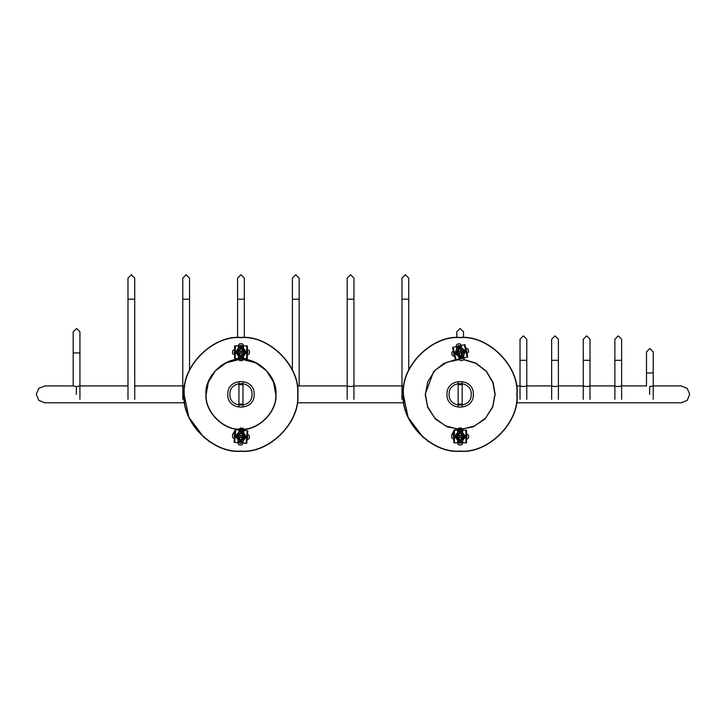 <?xml version="1.0" encoding="UTF-8"?>
<svg xmlns="http://www.w3.org/2000/svg" width="726" height="726" viewBox="0 0 726 726"><rect width="100%" height="100%" fill="white"/><g stroke="black" fill="none" stroke-linecap="round" stroke-linejoin="round"><path stroke-width="1.09" d="M646.494 372.955L646.494 351.883L646.494 385.923L621.619 385.923C619.369 386.677 617.127 386.677 614.877 385.923L590.002 385.923C587.751 386.677 585.51 386.677 583.259 385.923L558.385 385.923C556.143 386.677 553.893 386.677 551.642 385.923L526.767 385.923C524.526 386.677 522.275 386.677 520.025 385.923L516.449 385.923M403.81 386.468L401.995 385.923L353.934 385.923C351.693 386.677 349.442 386.677 347.191 385.923L299.139 385.923L297.324 386.468M127.985 385.923L79.933 385.923L76.348 386.622L73.19 385.923L44.731 385.923L38.768 388.392L36.3 394.354L38.768 400.316L44.731 402.785L184.676 402.785M184.812 386.504L182.789 385.923L134.727 385.923M516.449 402.785L681.269 402.785L687.232 400.316L689.7 394.354L687.232 388.392L681.269 385.923L653.228 385.923L649.652 386.622L649.652 394.354C649.652 405.226 649.652 405.226 649.652 394.354M473.343 394.354C474.06 377.366 446.272 377.366 446.989 394.354C446.272 411.343 474.06 411.343 473.343 394.354M471.228 394.354C471.836 408.62 448.496 408.62 449.104 394.354C448.496 380.079 471.836 380.079 471.228 394.354M456.463 428.93L454.594 430.182M453.823 430.963L451.953 434.602M428.712 441.78L427.904 441.236M423.34 437.733L408.121 417.359L403.257 394.354C400.716 422.505 432.006 453.804 460.166 451.263C488.326 453.804 519.616 422.505 517.075 394.354C519.616 366.194 488.326 334.904 460.166 337.445C432.006 334.904 400.716 366.194 403.257 394.354M516.867 394.354C519.399 422.405 488.217 453.587 460.166 451.055C432.115 453.587 400.933 422.405 403.465 394.354C400.933 366.303 432.115 335.122 460.166 337.654C488.217 335.122 519.399 366.303 516.867 394.354M455.383 359.697L443.677 363.49L433.567 371.621L425.182 394.354L427.632 407.232L435.428 419.093L447.289 426.888L460.166 429.338L473.043 426.888L484.904 419.093L492.7 407.232L495.159 394.354L493.072 382.457L486.411 371.213L475.957 363.127L463.996 359.579M459.44 359.37L456.3 359.579M457.852 429.057L445.582 425.926L434.647 417.976L427.605 406.56L425.391 394.354L427.759 381.731L435.301 370.042L446.835 362.229L459.485 359.579M463.869 359.769L475.784 363.281L486.22 371.313L492.863 382.502L494.941 394.354L492.736 406.56L485.685 417.976L474.75 425.926L462.48 429.057M254.136 394.354C254.862 377.366 227.066 377.366 227.792 394.354C227.066 411.343 254.862 411.343 254.136 394.354M252.031 394.354C252.639 408.62 229.289 408.62 229.897 394.354C229.289 380.079 252.639 380.079 252.031 394.354M237.266 428.93L235.941 429.738M235.106 430.445L232.946 433.912M209.505 441.78L208.707 441.236M204.133 437.733L188.914 417.359L184.05 394.354C181.509 422.505 212.809 453.804 240.959 451.263C269.119 453.804 300.419 422.505 297.869 394.354C300.419 366.194 269.119 334.904 240.959 337.445C212.809 334.904 181.509 366.194 184.05 394.354M297.66 394.354C300.192 422.405 269.01 453.587 240.959 451.055C212.909 453.587 181.727 422.405 184.268 394.354C181.727 366.303 212.909 335.122 240.959 337.654C269.01 335.122 300.192 366.303 297.66 394.354M205.975 394.354C204.405 411.66 223.653 430.908 240.959 429.338C258.274 430.908 277.514 411.66 275.953 394.354C277.514 377.039 258.274 357.8 240.959 359.361C223.653 357.8 204.405 377.039 205.975 394.354M243.274 359.651L255.543 362.782L266.478 370.723L273.53 382.148L275.744 394.354C277.296 411.56 258.166 430.681 240.959 429.13C223.753 430.681 204.632 411.56 206.184 394.354L208.398 382.148L215.44 370.723L226.376 362.782L238.645 359.651M461.219 436.507C460.52 437.869 459.812 437.869 459.113 436.507C459.812 435.146 460.52 435.146 461.219 436.507M241.94 351.801C241.803 353.326 241.15 353.589 239.988 352.591C240.125 351.075 240.778 350.803 241.94 351.801M461.219 352.201C460.52 353.553 459.812 353.553 459.113 352.201C459.812 350.839 460.52 350.839 461.219 352.201M242.012 436.553C241.25 437.878 240.551 437.851 239.907 436.462C240.678 435.137 241.377 435.164 242.012 436.553M242.23 343.77L243.283 344.823L242.23 343.77L239.698 343.77L238.645 344.823L239.698 343.77M238.645 346.456L238.645 344.823M240.333 346.393L240.333 345.449L241.595 345.449L241.595 347.527L240.333 347.527L240.333 346.393L239.598 346.456M242.321 346.456L241.595 346.393M243.283 344.823L243.283 346.456M249.39 353.462L248.337 354.515L249.39 353.462L249.39 350.93L248.337 349.878L249.39 350.93M246.704 349.878L248.337 349.878M246.767 351.565L247.702 351.565L247.702 352.827L246.767 352.827M248.337 354.515L246.704 354.515M239.698 360.631L238.645 359.579L239.698 360.631L242.23 360.631L243.283 359.579L242.23 360.631M243.283 357.945L243.283 359.579M241.595 358L241.595 358.943L240.333 358.943L240.333 356.865L241.595 356.865L241.595 358L242.321 357.945M239.598 357.945L240.333 358M238.645 359.579L238.645 357.945M232.529 350.93L233.581 349.878L232.529 350.93L232.529 353.462L233.581 354.515L232.529 353.462M235.215 354.515L233.581 354.515M235.16 352.827L234.217 352.827L234.217 351.565L235.16 351.565M233.581 349.878L235.215 349.878M240.959 355.304L239.907 355.25L239.907 353.253L237.901 353.253L237.901 351.148L239.907 351.148L239.907 349.142L242.012 349.142L239.907 349.142L237.901 351.148L237.901 353.253L239.907 355.25L240.959 355.304M243.882 351.148L243.882 353.253L244.018 351.148L242.012 351.148L242.012 349.279L243.882 351.148M242.012 355.123L241.522 355.25L242.012 355.25L242.012 353.253L243.882 353.253L242.012 355.123M238.79 345.875L239.598 345.875L239.598 346.937L238.79 347.246M238.573 345.875L239.408 345.875L239.408 347.173L238.573 347.545M235.487 351.565L234.616 351.565L234.616 345.875L239.19 345.875L239.19 347.563L238.473 347.935L238.473 345.875L239.317 345.875L239.317 347.364L238.482 347.772M238.473 347.935L235.986 351.565L235.986 352.827L239.19 356.829L239.19 358.517L234.616 358.517L234.616 352.827L235.487 352.827M238.482 356.62L239.317 357.029L239.317 358.517L238.482 358.517L238.473 356.457M238.573 356.856L239.408 357.228L239.408 358.517L238.573 358.517M238.79 357.147L239.598 357.455L239.598 358.517L238.79 358.517M243.137 358.517L242.321 358.517L242.321 357.455L243.137 357.147M243.346 358.517L242.511 358.517L242.511 357.228L243.346 356.856M246.441 352.827L247.312 352.827L247.312 358.517L243.446 358.517L243.446 356.457L242.738 356.829L242.738 358.517L243.446 358.517L242.602 358.517L242.602 357.029L243.446 356.62M243.446 356.457L245.942 352.827L245.942 351.565L242.738 347.563L242.738 345.875L243.446 345.875L242.602 345.875L242.602 347.364L243.446 347.772M243.346 347.545L242.511 347.173L242.511 345.875L243.346 345.875M243.137 347.246L242.321 346.937L242.321 345.875L243.137 345.875M238.79 351.565L239.598 351.148M238.573 351.565L239.408 351.148M237.901 351.565L239.317 351.148M238.473 351.148L239.19 351.148M235.224 345.875L235.224 351.565L235.986 351.565M234.943 345.875L234.943 351.565L235.841 351.565M234.779 345.875L234.779 351.565L235.669 351.565M239.598 353.253L238.79 352.827M238.573 352.827L239.408 353.253M243.137 352.827L242.321 353.253M243.346 352.827L242.511 353.253M244.018 352.827L242.602 353.253M243.446 353.253L242.738 353.253M246.704 358.517L246.704 352.827L245.942 352.827M246.985 358.517L246.985 352.827L246.087 352.827M247.139 358.517L247.139 352.827L246.25 352.827M234.779 358.517L234.779 352.827L235.669 352.827M243.137 351.565L242.321 351.148M239.317 353.253L237.901 352.827M246.441 351.565L247.312 351.565L247.312 345.875L243.446 345.875L243.446 347.935M234.943 358.517L234.943 352.827L235.841 352.827M242.511 351.148L243.346 351.565M246.25 351.565L247.139 351.565L247.139 345.875M239.19 353.253L238.473 353.253M235.224 358.517L235.224 352.827L235.986 352.827M246.087 351.565L246.985 351.565L246.985 345.875M245.942 351.565L246.704 351.565L246.704 345.875M243.446 351.148L244.018 351.565M459.504 343.697L460.765 344.487L459.504 343.697L457.044 344.269L456.255 345.531L457.044 344.269M456.618 347.119L456.255 345.531M458.251 346.683L458.033 345.767L459.268 345.485L459.73 347.5L458.505 347.79L458.251 346.683L457.552 346.91M460.202 346.293L459.476 346.402M460.765 344.487L461.137 346.075M468.669 351.538L467.88 352.8L468.669 351.538L468.098 349.07L466.836 348.28L468.098 349.07M465.248 348.652L466.836 348.28M465.675 350.277L466.6 350.068L466.882 351.302L465.965 351.511M467.88 352.8L466.283 353.163M460.829 360.695L459.567 359.905L460.829 360.695L463.297 360.132L464.086 358.862L463.297 360.132M463.714 357.274L464.086 358.862M462.09 357.709L462.299 358.626L461.064 358.916L460.602 356.893L461.836 356.611L462.09 357.709L462.78 357.491M460.13 358.1L460.856 357.991M459.567 359.905L459.195 358.317M451.672 352.863L452.461 351.593L451.672 352.863L452.234 355.323L453.496 356.112L452.234 355.323M455.093 355.749L453.496 356.112M454.657 354.116L453.741 354.333L453.451 353.099L454.376 352.881M452.461 351.593L454.049 351.23M460.865 355.223L459.83 355.413L459.376 353.462L457.425 353.907L456.953 351.856L458.905 351.411L458.451 349.46L460.511 348.979L458.451 349.46L456.953 351.856L457.425 353.907L459.83 355.413L460.865 355.223M462.78 350.513L463.252 352.564L462.907 350.486L460.956 350.93L460.538 349.115L462.78 350.513M461.854 354.805L461.4 355.05L461.881 354.941L461.427 352.99L463.252 352.564L461.854 354.805M456.627 346.52L457.416 346.338L457.661 347.373L456.935 347.863M456.418 346.574L457.235 346.384L457.525 347.645L456.799 348.199M454.685 352.809L453.841 353.008L452.561 347.464L457.017 346.438L457.398 348.081L456.79 348.607L456.327 346.592L457.144 346.402L457.48 347.854L456.754 348.444M456.79 348.607L455.175 352.7L455.456 353.934L459.476 357.11L459.857 358.762L455.402 359.787L454.122 354.243L454.975 354.043M458.741 357.065L459.649 357.274L459.985 358.726L459.168 358.916L458.705 356.911M458.886 357.274L459.785 357.446L460.075 358.708L459.259 358.898M459.159 357.51L460.021 357.628L460.257 358.662L459.467 358.844M463.705 357.873L462.916 358.054L462.671 357.02L463.397 356.53M463.914 357.827L463.097 358.009L462.807 356.747L463.533 356.194M465.647 351.584L466.491 351.384L467.771 356.938L464.005 357.8L463.542 355.794L462.934 356.312L463.315 357.963L464.005 357.8L463.188 357.991L462.852 356.539L463.578 355.958M463.542 355.794L465.157 351.693L464.876 350.467L460.856 347.282L460.475 345.64L461.164 345.476L460.348 345.667L460.683 347.119L461.591 347.327M461.446 347.128L460.547 346.946L460.257 345.685L461.074 345.503M461.173 346.892L460.311 346.765L460.075 345.73L460.865 345.549M457.906 352.074L458.605 351.475M457.698 352.119L458.415 351.52M457.044 352.264L458.333 351.538M457.507 351.729L458.206 351.565M453.151 347.327L454.431 352.872L455.175 352.7M452.879 347.391L454.158 352.936L455.03 352.736M452.725 347.427L454.004 352.972L454.866 352.772M459.077 353.535L458.188 353.299M457.988 353.353L458.886 353.571M462.426 352.328L461.727 352.918M462.634 352.282L461.917 352.872M463.288 352.128L462.008 352.854M462.825 352.664L462.126 352.827M467.181 357.074L465.901 351.52L465.157 351.693M467.453 357.01L466.174 351.457L465.302 351.665M467.608 356.974L466.337 351.429L465.466 351.629M455.565 359.751L454.285 354.206L455.157 354.007M462.144 351.094L461.255 350.867M458.805 353.589L457.335 353.498M465.366 350.349L466.21 350.159L464.93 344.614L461.164 345.476L461.627 347.491M455.719 359.715L454.44 354.17L455.32 353.961M461.446 350.821L462.353 351.048M465.175 350.395L466.047 350.195L464.767 344.65M458.678 353.626L457.979 353.78M455.992 359.651L454.712 354.106L455.456 353.934M465.021 350.431L465.892 350.231L464.613 344.687M464.876 350.467L465.62 350.295L464.341 344.75M462.353 350.613L463.006 350.894M461.427 428.077L462.489 429.13L461.427 428.077L458.905 428.077L457.852 429.13L458.905 428.077M457.852 430.763L457.852 429.13M459.531 430.709L459.531 429.765L460.801 429.765L460.801 431.834L459.531 431.834L459.531 430.709L458.805 430.763M461.527 430.763L460.801 430.709M462.489 429.13L462.489 430.763M468.597 437.769L467.544 438.822L468.597 437.769L468.597 435.246L467.544 434.193L468.597 435.246M465.91 434.193L467.544 434.193M465.965 435.872L466.909 435.872L466.909 437.143L465.965 437.143M467.544 438.822L465.91 438.822M458.905 444.938L457.852 443.885L458.905 444.938L461.427 444.938L462.489 443.885L461.427 444.938M462.489 442.252L462.489 443.885M460.801 442.306L460.801 443.25L459.531 443.25L459.531 441.181L460.801 441.181L460.801 442.306L461.527 442.252M458.805 442.252L459.531 442.306M457.852 443.885L457.852 442.252M451.735 435.246L452.788 434.193L451.735 435.246L451.735 437.769L452.788 438.822L451.735 437.769M454.422 438.822L452.788 438.822M454.367 437.143L453.423 437.143L453.423 435.872L454.367 435.872M452.788 434.193L454.422 434.193M460.166 439.611L459.113 439.566L459.113 437.56L457.108 437.56L457.108 435.455L459.113 435.455L459.113 433.449L461.219 433.449L459.113 433.449L457.108 435.455L457.108 437.56L459.113 439.566L460.166 439.611M463.088 435.455L463.088 437.56L463.224 435.455L461.219 435.455L461.219 433.585L463.088 435.455M461.219 439.43L460.729 439.566L461.219 439.566L461.219 437.56L463.088 437.56L461.219 439.43M457.997 430.182L458.805 430.182L458.805 431.244L457.997 431.562M457.779 430.182L458.614 430.182L458.614 431.48L457.779 431.852M454.694 435.872L453.823 435.872L453.823 430.182L458.396 430.182L458.396 431.879L457.679 432.242L457.679 430.182L458.523 430.182L458.523 431.671L457.689 432.079M457.679 432.242L455.193 435.872L455.193 437.143L458.396 441.136L458.396 442.833L453.823 442.833L453.823 437.143L454.694 437.143M457.689 440.936L458.523 441.344L458.523 442.833L457.689 442.833L457.679 440.773M457.779 441.163L458.614 441.535L458.614 442.833L457.779 442.833M457.997 441.453L458.805 441.771L458.805 442.833L457.997 442.833M462.335 442.833L461.527 442.833L461.527 441.771L462.335 441.453M462.553 442.833L461.718 442.833L461.718 441.535L462.553 441.163M465.647 437.143L466.519 437.143L466.519 442.833L462.653 442.833L462.653 440.773L461.936 441.136L461.936 442.833L462.653 442.833L461.809 442.833L461.809 441.344L462.644 440.936M462.653 440.773L465.139 437.143L465.139 435.872L461.936 431.879L461.936 430.182L462.653 430.182L461.809 430.182L461.809 431.671L462.644 432.079M462.553 431.852L461.718 431.48L461.718 430.182L462.553 430.182M462.335 431.562L461.527 431.244L461.527 430.182L462.335 430.182M457.997 435.872L458.805 435.455M457.779 435.872L458.614 435.455M457.108 435.872L458.523 435.455M457.679 435.455L458.396 435.455M454.431 430.182L454.431 435.872L455.193 435.872M454.14 430.182L454.14 435.872L455.048 435.872M453.986 430.182L453.986 435.872L454.875 435.872M458.805 437.56L457.997 437.143M457.779 437.143L458.614 437.56M462.335 437.143L461.527 437.56M462.553 437.143L461.718 437.56M463.224 437.143L461.809 437.56M462.653 437.56L461.936 437.56M465.91 442.833L465.91 437.143L465.139 437.143M466.192 442.833L466.192 437.143L465.293 437.143M466.346 442.833L466.346 437.143L465.457 437.143M453.986 442.833L453.986 437.143L454.875 437.143M462.335 435.872L461.527 435.455M458.523 437.56L457.108 437.143M465.647 435.872L466.519 435.872L466.519 430.182L462.653 430.182L462.653 432.242M454.14 442.833L454.14 437.143L455.048 437.143M461.718 435.455L462.553 435.872M465.457 435.872L466.346 435.872L466.346 430.182M458.396 437.56L457.679 437.56M454.431 442.833L454.431 437.143L455.193 437.143M465.293 435.872L466.192 435.872L466.192 430.182M465.139 435.872L465.91 435.872L465.91 430.182M462.653 435.455L463.224 435.872M242.929 428.213L243.891 429.356L242.929 428.213L240.415 428.004L239.271 428.957L240.415 428.004M239.135 430.591L239.271 428.957M240.823 430.672L240.905 429.738L242.157 429.837L241.985 431.906L240.723 431.798L240.823 430.672L240.088 430.672M242.802 430.899L242.085 430.781M243.891 429.356L243.755 430.981M249.254 438.477L248.12 439.439L249.254 438.477L249.472 435.954L248.51 434.82L249.472 435.954M246.885 434.683L248.51 434.82M246.795 436.362L247.738 436.444L247.63 437.705L246.686 437.624M248.12 439.439L246.486 439.303M238.99 444.802L238.028 443.659L238.99 444.802L241.513 445.011L242.647 444.058L241.513 445.011M242.783 442.424L242.647 444.058M241.105 442.343L241.023 443.277L239.761 443.178L239.934 441.109L241.195 441.217L241.105 442.343L241.831 442.343M239.117 442.116L239.843 442.234M238.028 443.659L238.164 442.034M232.665 434.538L233.808 433.576L232.665 434.538L232.456 437.061L233.418 438.195L232.456 437.061M235.042 438.332L233.418 438.195M235.124 436.653L234.189 436.571L234.298 435.31L235.233 435.391M233.808 433.576L235.433 433.712M240.696 439.602L239.653 439.466L239.825 437.469L237.829 437.297L238.001 435.201L239.997 435.364L240.17 433.377L242.266 433.549L240.17 433.377L238.001 435.201L237.829 437.297L239.653 439.466L240.696 439.602M243.963 435.7L243.782 437.805L244.099 435.718L242.103 435.546L242.257 433.685L243.963 435.7M241.767 439.511L241.268 439.602L241.758 439.638L241.921 437.651L243.782 437.805L241.767 439.511M239.326 430.028L240.143 430.091L240.052 431.153L239.217 431.389M239.117 430.01L239.943 430.073L239.834 431.371L238.981 431.671M235.56 435.418L234.689 435.346L235.17 429.674L239.725 430.055L239.589 431.743L238.845 432.052L239.017 430.001L239.861 430.064L239.734 431.553L238.863 431.888M238.845 432.052L236.059 435.455L235.95 436.716L238.809 440.972L238.663 442.66L234.099 442.27L234.58 436.598L235.451 436.68M238.119 440.709L238.918 441.181L238.79 442.669L237.956 442.597L238.128 440.546M238.192 440.945L238.99 441.39L238.881 442.678L238.055 442.606M238.382 441.254L239.163 441.635L239.072 442.697L238.264 442.624M242.593 442.987L241.785 442.924L241.876 441.862L242.711 441.626M242.802 443.005L241.976 442.942L242.085 441.644L242.947 441.344M246.368 437.596L247.23 437.669L246.749 443.341L242.901 443.014L243.074 440.963L242.339 441.272L242.194 442.96L242.901 443.014L242.067 442.951L242.194 441.462L243.065 441.127M243.074 440.963L245.869 437.56L245.969 436.299L243.119 432.043L243.264 430.355L243.972 430.418L243.128 430.346L243.001 431.834L243.809 432.306M243.727 432.07L242.938 431.625L243.047 430.337L243.872 430.409M243.546 431.761L242.765 431.38L242.847 430.318L243.664 430.391M238.854 435.691L239.698 435.346M238.636 435.673L239.498 435.328M238.545 435.673L239.417 435.319M237.974 435.618L239.281 435.31M235.778 429.719L235.297 435.391L236.059 435.455M235.496 429.701L235.015 435.373L235.914 435.446M235.333 429.683L234.852 435.355L235.741 435.428M239.516 437.442L238.745 436.952M238.527 436.934L239.326 437.424M243.074 437.324L242.23 437.669M243.283 437.342L242.42 437.687M243.382 437.342L242.511 437.696M243.954 437.397L242.638 437.705M246.15 443.296L246.631 437.624L245.869 437.56M246.432 443.314L246.913 437.642L246.014 437.569M246.586 443.332L247.067 437.66L246.178 437.587M234.271 442.288L234.752 436.616L235.641 436.689M243.183 436.063L242.402 435.573M239.235 437.415L237.865 436.88M246.477 436.335L247.339 436.417L247.82 430.745L243.972 430.418L243.8 432.469M234.425 442.297L234.906 436.625L235.805 436.707M242.602 435.591L243.391 436.081M246.286 436.326L247.176 436.399L247.657 430.727M239.108 437.406L238.4 437.351M234.707 442.325L235.188 436.653L235.95 436.716M246.123 436.308L247.012 436.39L247.493 430.718M245.969 436.299L246.731 436.362L247.212 430.69M243.528 435.664L244.063 436.135M462.181 382.611L462.181 406.088M458.151 406.088L458.151 382.611M458.151 384.653L462.181 384.653M462.181 404.055L458.151 404.055M242.974 382.611L242.974 406.088M238.945 406.088L238.945 382.611M238.945 384.653L242.974 384.653M242.974 404.055L238.945 404.055M646.494 351.883L649.861 348.507L653.237 351.883L653.237 372.955L653.237 351.883M614.877 399.309L614.877 339.233L618.243 335.866L621.619 339.233L621.619 360.314L621.619 339.233M583.259 339.233L583.259 360.314L583.259 339.233L586.635 335.866L590.002 339.233L590.002 399.309M551.642 399.309L551.642 339.233L555.018 335.866L558.385 339.233L558.385 360.314L558.385 339.233M520.025 339.233L520.025 360.314L520.025 339.233L523.401 335.866L526.767 339.233L526.767 360.314L526.767 339.233M456.79 337.545L456.79 331.855L460.166 328.488L463.542 331.855L463.542 337.545L463.542 331.855M73.19 331.855L73.19 352.936L73.19 331.855L76.557 328.488L79.933 331.855L79.933 399.309M401.995 399.309L401.995 278.112L405.362 274.737L408.738 278.112L408.738 299.185L408.738 278.112M347.191 278.112L347.191 299.185L347.191 278.112L350.567 274.737L353.934 278.112L353.934 399.309M292.387 369.988L292.387 278.112L295.763 274.737L299.139 278.112L299.139 385.923M237.593 278.112L237.593 299.185L237.593 278.112L240.959 274.737L244.335 278.112L244.335 337.545M182.789 399.309L182.789 278.112L186.165 274.737L189.531 278.112L189.531 299.185L189.531 278.112M127.985 278.112L127.985 299.185L127.985 278.112L131.361 274.737L134.727 278.112L134.727 399.309M76.348 394.354C76.348 405.226 76.348 405.226 76.348 394.354L76.348 386.622M240.959 348.035C235.596 350.812 235.596 353.589 240.959 356.357C246.323 353.589 246.323 350.812 240.959 348.035M459.231 348.144C453.95 349.124 455.928 357.682 461.101 356.248C466.382 355.268 464.413 346.719 459.231 348.144M460.166 432.351C454.803 435.119 454.803 437.896 460.166 440.664C465.529 437.896 465.529 435.119 460.166 432.351M241.313 432.36C235.732 434.674 235.496 437.433 240.615 440.655C246.187 438.341 246.423 435.582 241.313 432.36M649.861 372.955C638.444 372.955 661.277 372.955 649.861 372.955M618.243 360.314C606.836 360.314 629.66 360.314 618.243 360.314M586.635 360.314C575.219 360.314 598.043 360.314 586.635 360.314M555.018 360.314C543.602 360.314 566.434 360.314 555.018 360.314M523.401 360.314C511.984 360.314 534.817 360.314 523.401 360.314M76.557 352.936C65.14 352.936 87.973 352.936 76.557 352.936M405.362 299.185C393.946 299.185 416.778 299.185 405.362 299.185M350.567 299.185C339.151 299.185 361.984 299.185 350.567 299.185M295.763 299.185C284.347 299.185 307.18 299.185 295.763 299.185M240.959 299.185C229.543 299.185 252.376 299.185 240.959 299.185M186.165 299.185C174.748 299.185 197.572 299.185 186.165 299.185M131.361 299.185C119.944 299.185 142.777 299.185 131.361 299.185M403.883 402.785L297.243 402.785M653.237 372.955L653.237 399.309M621.619 360.314L621.619 399.309M583.259 360.314L583.259 399.309M558.385 360.314L558.385 399.309M520.025 360.314L520.025 399.309M526.767 360.314L526.767 399.309M73.19 352.936L73.19 385.923M408.738 299.185L408.738 369.988M347.191 299.185L347.191 399.309M237.593 299.185L237.593 337.545M189.531 299.185L189.531 369.988M127.985 299.185L127.985 399.309"/></g></svg>
